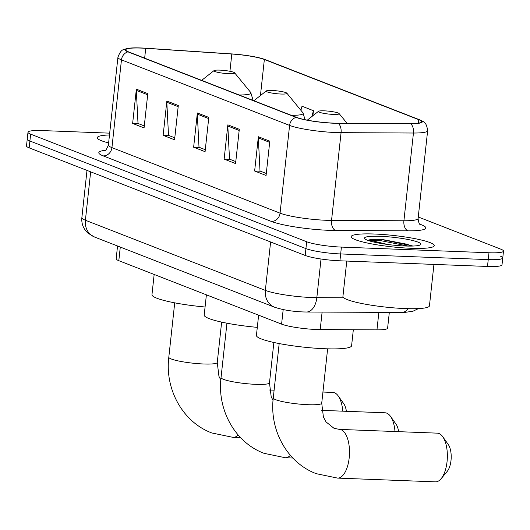 <?xml version="1.0" encoding="UTF-8"?>
<svg xmlns="http://www.w3.org/2000/svg" width="530" height="530" viewBox="0 0 530 530"><rect width="100%" height="100%" fill="white"/><g stroke="black" fill="none" stroke-linecap="round" stroke-linejoin="round"><path stroke-width="0.79" d="M389.318 312.435L387.609 328.136A26.109 3.591 -173.8 0 1 376.962 329.865L320.206 329.581A26.109 3.591 -173.8 0 1 316.337 329.494A26.109 3.591 -173.8 0 1 281.596 324.141L118.813 260.687A26.109 3.591 -173.8 0 1 116.163 258.759L117.547 245.999M109.683 133.156L42.506 130.579A26.109 3.591 6.2 0 0 27.991 132.222L26.5 145.929A26.109 3.591 6.2 0 0 29.15 147.857L305.181 255.453A26.109 3.591 6.2 0 0 339.922 260.806L487.494 266.457A26.109 3.591 6.2 0 0 502.009 264.821L502.758 257.964A26.109 3.591 6.2 0 0 500.101 256.036M27.991 132.222A26.109 3.591 6.2 0 0 30.641 134.15L306.671 241.746A26.109 3.591 6.2 0 0 341.406 247.093L488.985 252.75L488.236 259.607A26.109 3.591 6.2 0 0 502.758 257.964A26.109 3.591 6.2 0 1 488.236 259.607L340.664 253.95L488.236 259.607L487.494 266.457M306.671 241.746L305.923 248.603A26.109 3.591 6.2 0 0 340.664 253.95A26.109 3.591 6.2 0 1 305.923 248.603L29.899 141L305.923 248.603L305.181 255.453M27.242 139.072A26.109 3.591 6.2 0 0 29.899 141A26.109 3.591 6.2 0 1 27.242 139.072M411.002 248.285A41.771 5.744 6.2 0 0 434.229 245.668A41.771 5.744 6.2 0 0 374.405 234.022A41.771 5.744 6.2 0 0 351.178 236.645A41.771 5.744 6.2 0 0 411.002 248.285A41.771 5.744 6.2 0 0 434.229 245.668A41.771 5.744 6.2 0 0 374.405 234.022A41.771 5.744 6.2 0 0 351.178 236.645A41.771 5.744 6.2 0 0 411.002 248.285M333.754 123.126A27.845 3.829 -173.8 0 1 296.701 117.422L128.571 51.88A27.845 3.829 -173.8 0 1 125.736 49.827A27.845 3.829 -173.8 0 1 145.724 48.316L231.809 54.02A27.845 3.829 -173.8 0 1 264.357 59.492L418.779 119.687A27.845 3.829 -173.8 0 1 421.608 121.741A27.845 3.829 -173.8 0 1 410.253 123.583L337.888 123.218A27.845 3.829 -173.8 0 1 333.754 123.126M334.059 123.245A28.54 3.922 6.2 0 0 338.292 123.344L410.664 123.702A28.54 3.922 6.2 0 0 419.402 119.714L264.98 59.519A28.54 3.922 6.2 0 0 264.662 59.4A28.54 3.922 6.2 0 0 231.61 53.908L145.531 48.203A28.54 3.922 6.2 0 0 128.664 48.263A28.54 3.922 6.2 0 0 127.949 51.854L296.078 117.395A28.54 3.922 6.2 0 0 334.059 123.245M144.286 125.928L138.012 123.477L136.323 90.365A6.963 6.141 -68.7 0 1 136.362 89.166L132.639 123.444L144.074 127.902L147.797 93.624L136.362 89.166M138.509 123.669L132.639 123.444M174.787 137.813L168.507 135.369L166.824 102.25A6.963 6.141 -68.7 0 1 166.857 101.058L163.134 135.335L174.575 139.794L178.299 105.516L166.857 101.058M169.01 135.561L163.134 135.335M266.292 173.482L260.011 171.031L258.329 137.919A6.963 6.141 -68.7 0 1 258.362 136.727L254.638 171.005L266.073 175.463L269.796 141.185L258.362 136.727M260.508 171.23L254.638 171.005M235.79 161.59L229.51 159.146L227.827 126.034A6.963 6.141 -68.7 0 1 227.86 124.835L224.137 159.113L235.572 163.571L239.302 129.293L227.86 124.835M230.007 159.338L224.137 159.113M205.289 149.705L199.008 147.254L197.326 114.142A6.963 6.141 -68.7 0 1 197.359 112.95L193.635 147.227L205.077 151.686L208.8 117.408L197.359 112.95M199.505 147.453L193.635 147.227M109.485 134.964A41.771 5.744 6.2 0 0 97.262 137.667A41.771 5.744 6.2 0 0 108.624 142.928A41.771 5.744 6.2 0 1 97.262 137.667A41.771 5.744 6.2 0 1 109.485 134.964M488.985 252.75A26.109 3.591 6.2 0 0 503.5 251.107A26.109 3.591 6.2 0 0 500.85 249.186L418.263 216.989M312.899 115.739L313.442 110.697L302.007 106.239L300.901 110.326M313.442 110.697L311.865 116.554M346.772 261.071L342.93 296.442A43.513 5.982 6.2 0 0 405.251 308.573A43.513 5.982 6.2 0 0 429.446 305.837L433.944 264.41M413.075 246.039L381.176 239.454C375.452 239.242 371.331 239.414 368.827 239.971L387.788 244.496M405.132 245.999A28.368 3.902 6.2 0 0 420.575 244.727A28.368 3.902 6.2 0 0 409.418 239.779A28.368 3.902 6.2 0 0 380.275 236.307A28.368 3.902 6.2 0 0 364.713 238.659A28.368 3.902 6.2 0 0 405.132 245.999M368.827 239.971L381.037 240.719L408.339 246.086M382.508 239.514L406.43 244.125L412.3 246.066M438.986 433.507A24.367 10.958 -87.8 0 0 437.31 433.149L339.445 429.399A24.367 10.958 92.2 0 1 341.121 429.757A24.367 10.958 92.2 0 1 349.356 456.045A24.367 10.958 92.2 0 1 337.584 478.1L435.448 481.85A24.367 10.958 -87.8 0 0 441.086 478.749A24.367 10.958 -87.8 0 0 442.696 436.674A24.367 10.958 -87.8 0 0 438.986 433.507M324.201 110.836A10.441 1.438 6.2 0 0 318.517 111.307A10.441 1.438 6.2 0 0 322.624 113.128A10.441 1.438 6.2 0 0 333.35 114.407A10.441 1.438 6.2 0 0 339.081 113.539A10.441 1.438 6.2 0 0 324.201 110.836M258.627 315.184L256.427 335.397A47.866 6.579 6.2 0 0 324.983 348.74A47.866 6.579 6.2 0 0 351.595 345.732L353.331 329.746M442.696 436.674L448.208 444.412A15.662 7.042 92.2 0 1 447.168 471.455L441.086 478.749M394.989 431.533A24.367 10.958 -87.8 0 0 390.464 416.315A24.367 10.958 -87.8 0 0 386.754 413.148A24.367 10.958 -87.8 0 0 385.078 412.791L321.75 410.366M271.969 90.478A10.441 1.438 6.2 0 0 266.285 90.948A10.441 1.438 6.2 0 0 270.393 92.77A10.441 1.438 6.2 0 0 281.119 94.042A10.441 1.438 6.2 0 0 286.849 93.181A10.441 1.438 6.2 0 0 271.969 90.478M206.395 294.826L204.196 315.032A47.866 6.579 6.2 0 0 257.302 327.361M390.464 416.315L395.976 424.046A15.662 7.042 92.2 0 1 398.639 431.672M342.758 411.167A24.367 10.958 -87.8 0 0 338.233 395.95A24.367 10.958 -87.8 0 0 334.523 392.783A24.367 10.958 -87.8 0 0 332.847 392.432L322.929 392.048M219.738 70.119A10.441 1.438 6.2 0 0 214.054 70.589A10.441 1.438 6.2 0 0 218.161 72.411A10.441 1.438 6.2 0 0 228.887 73.683A10.441 1.438 6.2 0 0 234.611 72.822A10.441 1.438 6.2 0 0 219.738 70.119M154.164 274.467L151.964 294.673A47.866 6.579 6.2 0 0 205.07 307.002M338.233 395.95L343.745 403.688A15.662 7.042 92.2 0 1 346.408 411.307M322.107 312.097L320.206 329.581M283.179 309.586L281.596 324.141M378.864 312.382L376.962 329.865M120.29 247.066L118.813 260.687M90.656 171.833L85.403 220.248A17.404 15.363 111.3 0 0 94.612 237.062L88.086 233.246L86.463 231.663C82.932 227.668 81.395 223.011 81.865 217.678A34.808 4.783 6.2 0 0 85.403 220.248L265.351 290.394A34.808 4.783 6.2 0 0 311.673 297.529A34.808 4.783 6.2 0 0 316.834 297.648L321.028 259.011M270.611 241.978L265.351 290.394A17.404 15.363 111.3 0 0 274.566 307.208L94.612 237.062M339.922 260.806L341.406 247.093M29.15 147.857L30.641 134.15M418.468 308.586L412.95 311.229L404.483 312.455L306.539 312.018A17.404 10.375 -89.7 0 0 316.834 297.648L343.745 297.781M401.608 312.495A17.404 10.375 -89.7 0 0 408.153 308.659M419.753 224.124L421.403 224.766A43.513 5.982 -173.8 0 1 408.08 230.855L335.715 230.49A43.513 5.982 -173.8 0 1 271.367 221.427L103.231 155.893A8.705 7.678 111.3 0 0 111.929 147.618L280.059 213.159A34.808 4.783 6.2 0 0 326.381 220.294A34.808 4.783 6.2 0 0 331.541 220.407L403.913 220.772A34.808 4.783 6.2 0 0 418.104 218.473C418.495 222.348 419.349 224.515 420.668 224.985M103.231 155.893A43.513 5.982 -173.8 0 1 105.503 150.268M108.392 145.048A34.808 4.783 6.2 0 0 111.929 147.618L121.463 59.87A34.808 4.783 -173.8 0 1 117.925 57.3L108.392 145.048C106.583 149.427 105.278 151.361 104.483 150.858M419.674 119.82A8.705 7.678 111.3 0 0 419.488 119.747C423.159 122.013 426.339 120.919 427.637 130.718A34.808 4.783 -173.8 0 1 413.446 133.023L341.075 132.659A34.808 4.783 -173.8 0 1 335.914 132.546A34.808 4.783 -173.8 0 1 289.592 125.411A8.705 7.678 -68.7 0 1 296.078 117.395M338.292 123.344A8.705 5.187 -89.7 0 1 341.075 132.659L331.541 220.407A8.705 5.187 90.3 0 0 335.715 230.49M264.98 59.519A8.705 7.678 -68.7 0 1 265.073 59.552L419.488 119.747A8.705 7.678 111.3 0 0 419.402 119.714M264.662 59.4L265.073 59.552A8.705 7.678 -68.7 0 1 265.166 59.585M408.08 230.855A8.705 5.187 90.3 0 1 403.913 220.772L413.446 133.023A8.705 5.187 -89.7 0 0 410.664 123.702M127.949 51.854A8.705 7.678 111.3 0 0 121.463 59.87L289.592 125.411L280.059 213.159A8.705 7.678 111.3 0 1 271.367 221.427M420.224 224.621A8.705 7.678 111.3 0 0 421.403 224.766M264.357 59.492L260.442 95.552M231.809 54.02L229.927 71.285M145.724 48.316L144.657 58.154M418.779 119.687L418.402 123.139M197.326 114.142L208.674 118.568M227.827 126.034L239.176 130.453M258.329 137.919L269.671 142.345M166.824 102.25L178.173 106.676M136.323 90.365L147.671 94.784M339.445 429.399L333.986 428.28L326.01 421.893L323.413 417.057L321.723 403.178A24.367 3.352 -173.8 0 1 308.168 404.708A24.367 3.352 -173.8 0 1 275.746 399.719A24.367 3.352 -173.8 0 1 273.275 397.917L279.177 343.559M273.036 400.422L271.181 396.692L269.485 382.819A24.367 3.352 -173.8 0 1 255.937 384.349A24.367 3.352 -173.8 0 1 223.514 379.354A24.367 3.352 -173.8 0 1 221.043 377.559L226.946 323.201M290.367 455.33A24.367 10.958 92.2 0 1 285.345 457.741L292.838 458.026M291.334 115.328A28.779 3.955 6.2 0 0 302.974 112.85L305.075 119.707M220.805 380.063L218.95 376.333L217.254 362.46A24.367 3.352 -173.8 0 1 203.706 363.991A24.367 3.352 -173.8 0 1 171.283 358.995A24.367 3.352 -173.8 0 1 168.812 357.2L174.715 302.842M238.136 434.971A24.367 10.958 92.2 0 1 233.114 437.376L240.6 437.667M252.267 100.097A31.33 4.306 6.2 0 0 252.836 99.401L250.743 92.492A28.779 3.955 6.2 0 1 239.103 94.969M306.539 312.018L303.379 311.951C292.335 311.507 282.728 309.931 274.566 307.208M81.865 217.678L86.999 170.408M128.664 48.263C123.934 49.754 121.33 48.038 117.925 57.3M503.5 251.107L502.758 257.964M427.637 130.718L418.104 218.473M273.275 397.917C269.24 430.068 287.233 462.875 316.284 473.688L337.584 478.1M318.517 111.307L307.294 120.151M339.081 113.539L347.051 123.265M327.626 348.826L321.723 403.178M221.043 377.559C217.008 409.703 235.002 442.517 264.053 453.322L285.345 457.741M266.285 90.948L253.877 100.726M286.849 93.181L302.974 112.85M273.871 342.473L269.485 382.819M168.812 357.2C164.777 389.345 182.77 422.158 211.821 432.964L233.114 437.376M269.518 390.007L274.116 390.179M214.054 70.589L201.645 80.368M252.744 100.283L252.836 99.401M234.611 72.822L250.743 92.492M221.639 322.114L217.254 362.46"/></g></svg>
